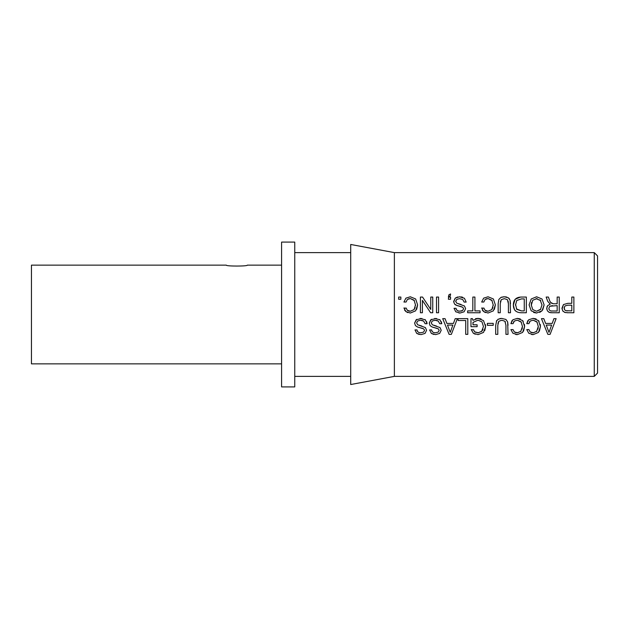 <?xml version="1.0" encoding="UTF-8"?>
<svg xmlns="http://www.w3.org/2000/svg" width="629" height="629" viewBox="0 0 629 629"><rect width="100%" height="100%" fill="white"/><g stroke="black" fill="none" stroke-linecap="round" stroke-linejoin="round"><path stroke-width="0.94" d="M398.66 299.247L398.66 297.053L400.862 297.053L400.862 299.247L398.66 299.247M409.094 311.127L410.297 311.245L414.079 309.602L415.156 307.502M415.431 305.883L415.47 304.64M407.167 310.199L410.297 311.245L414.079 309.602L415.47 304.908L414.094 300.206L410.344 298.563L408.457 298.854M414.409 300.638L410.344 298.563L407.364 299.459L406.082 302.03L403.936 302.03L405.902 298.154L410.32 296.778L415.643 298.972L417.625 304.908L416.657 309.366M407.364 299.459L406.082 302.03M415.643 298.972L417.625 304.908L415.643 310.828L410.32 313.022L405.957 311.638L404.549 310.042M407.671 312.582L407.097 312.338M405.957 311.638L403.936 307.998L406.114 308.257M406.082 307.998L407.372 310.364L408.528 310.978M430.621 312.755L422.397 300.363L422.397 312.755L420.416 312.755L420.416 297.053L422.546 297.053L430.771 309.444L430.771 297.053L432.744 297.053L432.744 312.755L430.621 312.755M436.495 312.755L436.495 297.053L438.586 297.053L438.586 312.755L436.495 312.755M449.483 297.053L450.568 294.977L449.483 297.053L450.568 297.053L450.568 299.247L448.375 299.247L448.925 294.797L450.568 293.947L450.443 294.985M448.375 297.053L448.925 294.797L450.568 293.947M458.51 303.862L464.446 305.961L465.617 308.674L464.092 311.803L460.035 313.022L455.75 311.787L454.028 308.312L456.049 308.312C456.261 310.207 457.558 311.158 459.948 311.158L461.442 311.009M456.049 308.312C456.465 310.309 457.77 311.261 459.948 311.158L462.637 310.506L463.597 308.768L462.826 307.29L458.903 306.087M461.513 310.985L462.637 310.506L463.597 308.768L462.826 307.29M461.717 306.803L456.159 305.222M458.242 305.922L457.566 305.725M456.906 305.521L454.531 304.027L453.651 301.488L455.262 298.122L457.668 296.967M455.648 304.947L455.089 304.554M453.682 302.038L455.262 298.122L459.469 296.778L464.43 298.272L466.168 302.093L464.163 302.093L462.7 299.498L459.547 298.657L456.74 299.373L455.687 301.59M460.955 296.864L462.661 297.242M464.43 298.272L466.168 302.093M464.163 302.093L462.7 299.498M459.547 298.657L456.74 299.373L455.671 301.322L456.78 303.209L461.049 304.475M460.035 313.022L458.879 312.959M480.069 310.891L480.069 312.755L467.63 312.755L467.63 310.891L472.827 310.891L472.827 297.053L474.919 297.053L474.919 310.891L480.069 310.891M486.838 311.127L488.041 311.245L491.823 309.602L492.9 307.502M493.175 305.883L493.215 304.64M484.912 310.199L488.041 311.245L491.823 309.602L493.215 304.908L491.831 300.206L488.088 298.563L486.201 298.854M492.153 300.638L488.088 298.563L485.108 299.459L483.827 302.03L481.68 302.03L483.646 298.154L488.057 296.778L493.38 298.972L495.369 304.908L494.402 309.366M485.108 299.459L483.827 302.03M493.38 298.972L495.369 304.908L493.38 310.828L488.057 313.022L483.701 311.638L482.294 310.042M485.415 312.582L484.841 312.338M483.701 311.638L481.68 307.998L483.858 308.257M483.827 307.998L485.116 310.364L486.272 310.978M507.367 299.632L504.324 298.657L501.289 299.632L500.252 303.705L500.252 312.755L498.16 312.755L498.16 303.673L498.836 299.475L500.888 297.454L504.324 296.778L508.413 297.839L510.127 300.34L510.489 312.755L508.405 312.755L508.405 303.705L507.367 299.632L504.324 298.657L501.289 299.632L500.377 301.786M498.16 303.673L498.836 299.475L500.888 297.454L502.28 296.982M503.31 296.825L504.033 296.786M505.103 296.802L506.856 297.085M508.987 298.35L509.443 298.893M510.127 300.34L510.489 303.673M508.405 303.705L508.13 301.055M514.483 309.735L513.35 304.986C513.429 299.789 516.095 297.147 521.355 297.053L526.331 297.053L526.331 312.755L521.087 312.755M515.646 311.08L514.892 310.309M521.355 312.755C516.142 312.692 513.468 310.105 513.35 304.986L515.135 299.262L520.474 297.077M516.417 308.91L521.394 310.891L524.256 310.891L524.256 298.917L521.394 298.917L516.731 300.505L515.489 305.254M521.394 298.917L516.731 300.505M515.513 304.247L516.731 309.35L521.394 310.891M544.124 304.908L542.017 310.797L536.592 313.022L531.198 310.797L529.099 304.908L531.198 299.011L536.592 296.778L542.017 299.011L544.124 304.908L542.685 309.979M542.017 310.797L539.682 312.432M536.592 313.022L533.612 312.471M531.576 302.407L531.253 304.908L532.747 309.57L536.576 311.245L540.791 309.161M541.97 305.167L541.97 304.64M532.747 309.57L536.576 311.245L540.46 309.57L541.978 304.908L540.091 299.86M540.798 300.654L536.089 298.578M537.15 298.586L532.755 300.23L531.261 305.372M531.198 310.797L529.099 304.908M546.766 309.209L547.128 306.409M552.293 312.755L549.314 312.401L547.427 310.915L546.703 308.352L547.647 305.631L550.226 304.169L547.725 301.322L546.153 297.053L548.402 297.053L549.88 301.244L551.201 303.06L553.323 303.768L557.168 303.768L557.168 297.053L559.244 297.053L559.244 312.755L551.429 312.731M551.389 310.985L557.168 311.033L557.168 305.631L549.715 306.244L548.85 308.352L549.235 309.861M550.54 302.415L553.323 303.768M550.815 312.684L550.061 312.582M549.314 312.401L548.858 312.22M552.529 305.631L549.715 306.244L548.85 308.352C549.054 310.239 550.178 311.135 552.207 311.033M562.035 309.02L563.474 304.562L567.845 303.327L571.792 303.327L571.792 297.053L573.876 297.053L573.876 312.755L567.122 312.731M564.197 307.329L564.59 309.775L565.786 310.695L571.792 310.891L571.792 305.191L567.822 305.191L564.968 305.946L564.119 308.108L564.59 309.775L565.786 310.695L567.869 310.891M565.982 312.629L565.447 312.55M565.046 312.464L564.284 312.212M568.018 312.755L564.787 312.393L562.727 310.844L561.964 308.171L563.474 304.562M563.089 311.331L562.727 310.844M567.822 305.191L564.968 305.946M419.244 334.479L416.705 333.394L414.983 329.918L416.996 329.918C417.208 331.813 418.505 332.765 420.903 332.765L423.592 332.112L424.544 330.374L423.773 328.896L419.905 327.709M416.996 329.918C417.389 331.9 418.694 332.851 420.903 332.765L423.592 332.112L424.544 330.374L423.773 328.896M422.554 328.377L417.593 327.033L415.478 325.633L414.597 323.094L416.752 319.328M419.386 327.575L418.513 327.332M414.597 323.094L416.209 319.729L421.862 318.463M420.148 318.392L425.385 319.878L427.115 323.699L425.11 323.699L423.647 321.104L422.295 320.499M424.968 319.54L425.385 319.878M426.69 321.694L427.115 323.699M425.11 323.699L423.647 321.104L420.502 320.263L417.695 320.979L416.626 322.929L417.727 324.816L421.855 326.05M421.957 320.413L420.848 320.271M420.502 320.263L417.695 320.979L416.626 322.929L417.727 324.816M419.323 325.429L425.393 327.567L426.572 330.28L425.039 333.409L420.982 334.628L416.705 333.394M425.393 327.567L426.572 330.28L425.039 333.409M433.876 334.479L431.329 333.394L429.607 329.918L431.628 329.918C431.84 331.813 433.137 332.765 435.527 332.765L438.216 332.112L439.176 330.374L438.405 328.896L434.529 327.709M431.628 329.918C432.021 331.9 433.326 332.851 435.527 332.765L438.216 332.112L439.176 330.374L438.405 328.896M437.186 328.377L432.225 327.033L430.11 325.633L429.23 323.094L431.384 319.328M434.01 327.575L433.145 327.332M429.23 323.094L430.841 319.729L436.495 318.463M434.781 318.392L440.017 319.878L441.747 323.699L439.742 323.699L438.279 321.104L436.927 320.499M439.6 319.54L440.017 319.878M441.322 321.694L441.747 323.699M439.742 323.699L438.279 321.104L435.134 320.263L432.32 320.979L431.258 322.929L432.359 324.816L436.487 326.05M436.581 320.413L435.48 320.271M435.134 320.263L432.32 320.979L431.258 322.929L432.359 324.816M433.955 325.429L440.025 327.567L441.196 330.28L439.671 333.409L435.614 334.628L431.329 333.394M440.025 327.567L441.196 330.28L439.671 333.409M457.377 318.651L451.347 334.361L449.114 334.361L442.706 318.651L445.049 318.651L446.873 323.432L453.454 323.432L455.192 318.651L457.377 318.651M450.246 332.364L452.88 325.083L447.478 325.083L450.246 332.364M465.727 320.523L458.085 320.523L458.085 318.651L467.803 318.651L467.803 334.361L465.727 334.361L465.727 320.523M481.586 331.569L483.449 326.514L481.948 321.828L478.024 320.169L472.984 322.402L472.984 324.792L477.128 324.792L477.128 326.671L470.972 326.671L470.972 318.651L472.434 318.651L472.984 320.31L478.001 318.384L481.043 318.927M483.449 326.514L481.948 321.828L478.024 320.169L472.984 322.402M475.485 318.714L478.001 318.384L483.497 320.601L485.604 326.514L484.762 330.595M485.446 324.627L485.604 326.514L483.52 332.411L478.064 334.628L473.354 333.26L471.247 329.604L473.433 329.863M475.288 334.235L473.354 333.26L471.247 329.604M474.557 331.829L478.575 332.827M473.401 329.604L474.769 331.986L478.048 332.851L481.963 331.192M482.553 330.382L483.048 329.266M487.333 325.311L487.333 323.369L493.23 323.369L493.23 325.311L487.333 325.311M505.441 322.024L504.906 321.238L501.863 320.263L498.828 321.238L497.885 323.62M501.517 318.392L505.952 319.446L507.666 321.946L508.028 334.361L505.944 334.361L505.944 325.311L504.906 321.238L501.863 320.263L498.828 321.238L497.791 325.311L497.791 334.361L495.699 334.361L495.699 325.279L496.761 320.444M497.964 319.312L501.863 318.384M496.375 321.081L498.427 319.06M499.803 318.589L500.519 318.463M507.666 321.946L508.028 325.279M522.133 329.093L522.447 326.247M520.694 331.593L522.447 326.514L521.064 321.812L517.313 320.169L514.341 321.065L513.445 322.166M521.386 322.245L517.313 320.169L514.341 321.065L513.052 323.636L510.905 323.636L512.069 320.554M510.905 323.636L512.879 319.76L517.29 318.384L520.262 318.919M517.29 318.384L522.613 320.578L523.265 321.411M524.429 324.446L524.602 326.514L523.525 331.176M522.613 320.578L524.602 326.514L522.613 332.434L517.29 334.628L515.725 334.486M522.613 332.434L517.29 334.628L512.934 333.244L510.905 329.604L513.052 329.604L514.341 331.97L517.801 332.827M513.052 329.604L514.341 331.97M515.3 332.505L517.274 332.851L521.056 331.208M537.976 329.093L538.29 326.247M536.537 331.593L538.29 326.514L536.907 321.812L533.164 320.169L530.184 321.065L529.288 322.166M537.229 322.245L533.164 320.169L530.184 321.065L528.903 323.636L526.756 323.636L527.912 320.554M526.756 323.636L528.722 319.76L533.14 318.384L536.112 318.919M533.14 318.384L538.463 320.578L539.108 321.411M540.272 324.446L540.445 326.514L539.367 331.176M538.463 320.578L540.445 326.514L538.463 332.434L533.14 334.628L531.568 334.486M538.463 332.434L533.14 334.628L528.777 333.244L526.756 329.604L528.903 329.604L530.192 331.97L533.644 332.827M528.903 329.604L530.192 331.97M531.151 332.505L533.117 332.851L536.899 331.208M556.122 318.651L550.092 334.361L547.859 334.361L541.451 318.651L543.794 318.651L545.618 323.432L552.199 323.432L553.929 318.651L556.122 318.651M548.991 332.364L551.625 325.083L546.224 325.083L548.991 332.364M281.588 265.131L247.354 265.131C248.007 266.366 225.646 266.366 226.291 265.131L31.45 265.131L31.45 363.869L281.588 363.869M394.375 252.622L394.375 376.378L350.707 384.531L350.707 244.469L394.375 252.622L594.256 252.622L594.256 376.378L394.375 376.378M294.749 386.906L294.749 242.094L281.588 242.094L281.588 386.906L294.749 386.906M594.256 376.378L597.55 373.083L597.55 255.917L594.256 252.622M350.707 252.622L294.749 252.622M350.707 376.378L294.749 376.378"/></g></svg>
